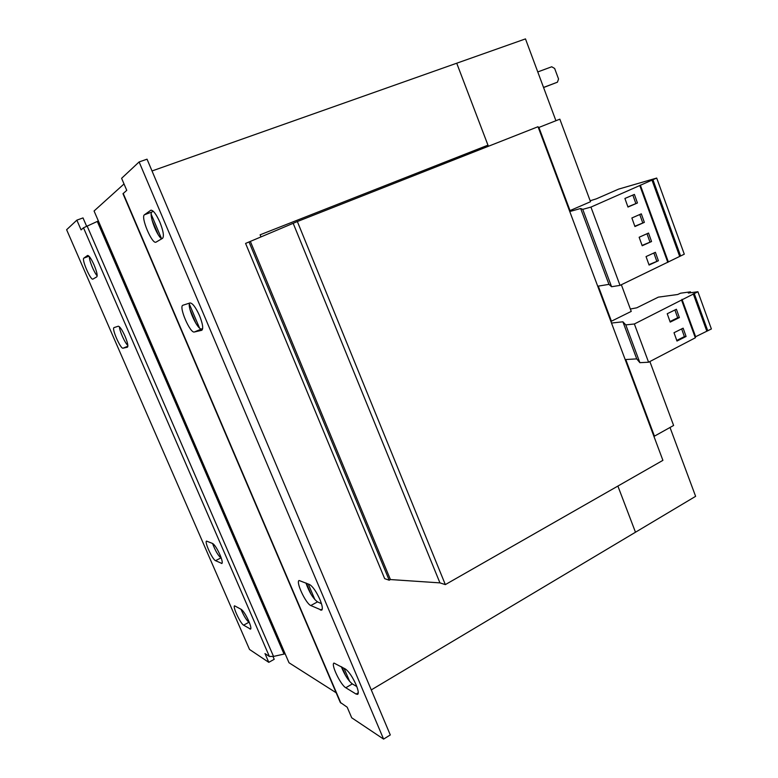 <?xml version="1.0" encoding="UTF-8"?>
<svg xmlns="http://www.w3.org/2000/svg" width="778" height="778" viewBox="0 0 778 778"><rect width="100%" height="100%" fill="white"/><g stroke="black" fill="none" stroke-linecap="round" stroke-linejoin="round"><path stroke-width="1.17" d="M356.061 684.708C358.269 690.125 358.814 693.344 357.695 694.355L356.091 694.064L345.792 687.752C340.657 685.039 330.689 664.179 333.986 663.06L345.471 669.061C348.943 671.618 352.473 676.831 356.061 684.708M159.898 222.226C163.331 230.949 164.216 236.317 162.553 238.331L155.97 242.172C152.031 244.428 140.439 216.868 144.465 214.757L150.893 210.206C153.256 210.167 156.252 214.183 159.898 222.226M199.518 315.654C202.747 323.823 203.505 328.705 201.784 330.29L194.364 331.992C190.153 333.626 178.463 306.396 182.908 305.248L189.997 302.953C192.545 303.07 195.716 307.3 199.518 315.654M319.933 599.537C322.355 605.508 322.938 609.057 321.674 610.185L310.801 605.547C305.842 603.699 295.543 581.643 299.102 580.495L309.576 584.541C312.844 586.554 316.296 591.552 319.933 599.537M94.08 264.948C96.793 271.551 97.697 275.519 96.793 276.842L92.922 279.108C90.618 280.576 81.408 259.259 83.859 258.111L87.613 255.447C89.091 255.563 91.24 258.724 94.08 264.948M124.995 336.135C127.582 342.417 128.399 346.103 127.446 347.183L123.06 348.184C120.59 349.273 111.351 328.151 114.065 327.587L118.256 326.225C119.822 326.439 122.068 329.746 124.995 336.135M219.96 554.792C222.041 559.761 222.693 562.65 221.905 563.457L215.535 560.675C212.472 559.615 204.215 541.663 206.54 541.099L212.695 543.521C214.709 544.872 217.14 548.626 219.96 554.792M248.756 621.097C250.701 625.716 251.304 628.391 250.584 629.13L243.602 625.162C240.392 623.548 232.389 606.383 234.577 605.819L241.336 609.427C243.485 611.1 245.965 614.99 248.756 621.097M590.162 200.773L596.376 198.828L618.646 189.103L656.7 178.055L590.94 207.094L582.741 209.36L580.66 208.494L569.759 211.528M597.718 286.207L608.95 284.378L611.576 286.732L620.027 285.38L684.29 254.192L656.7 178.055M621.35 284.748L631.24 311.394L611.43 321.207L598.292 286.119M611.43 321.207L610.837 321.265M625.765 359.524L654.444 436.157L673.612 425.469L649.863 361.537M569.496 210.819L590.512 201.726L559.849 119.17L538.366 127.65M654.444 436.157L653.841 436.137M570.05 210.663L538.901 127.427M297.352 221.545L445.337 584.609L662.905 460.352L538.016 126.726L297.352 221.545L245.585 243.417L384.672 578.647L389.214 580.223L249.009 241.919M445.337 584.609L439.94 582.878L293.199 223.354M439.94 582.878L390.41 579.552L250.341 241.394M390.41 579.552L389.214 580.223M124.023 183.958L94.07 210.994L98.368 220.952L83.499 227.798L81.087 229.889L76.857 220.145L66.616 229.724L249.524 649.465L268.789 662.341L264.987 653.588L269.382 656.457L273.535 656.418L285.156 653.831L289.008 662.759L336.154 692.77M139.116 161.941L121.611 178.308L126.746 190.338L122.992 193.732L340.249 702.359L347.202 707.221L351.705 717.783L383.593 739.1L390.293 734.938L147.042 159.179L139.116 161.941L383.593 739.1M86.591 226.194L83.013 217.918L76.857 220.145M268.789 662.341L274.206 659.297L273.02 656.535M356.801 686.566L352.327 683.901C348.359 680.711 344.683 674.973 341.299 666.668M153.149 211.159L151.963 211.995C148.51 213.649 156.466 235.481 161.698 238.836M202.659 328.695L201.619 328.938C197.884 330.504 187.284 307.845 189.531 303.109M321.46 603.679L317.502 601.871C313.096 598.545 309.236 592.253 305.939 582.994M97.172 275.84C93.982 272.446 88.867 259.813 89.431 256.682M127.845 345.383C125.064 343.302 119.501 331.01 119.433 326.779M221.234 558.03L220.952 557.904C218.141 555.599 215.331 550.775 212.53 543.452M249.368 622.556L248.911 622.283C246.402 620.144 243.767 615.797 240.995 609.232M446.942 162.612L487.962 145.165L260.105 234.81L260.98 236.92M487.962 145.165L456.725 63.212L152.021 170.966M371.271 689.911L635.48 532.23L617.888 486.065L635.48 532.23L695.62 496.335L670.014 427.482M488.389 146.274L456.725 63.212L525.481 38.9L555.92 120.716M543.54 87.437L557.437 82.186L543.569 87.535M557.437 82.186L558.546 78.986L554.656 68.474L551.728 66.772L537.773 71.936M608.95 284.378L580.66 208.494M667.825 262.41L639.817 185.621M668.234 261.612L640.333 185.096M642.19 245.76L651.546 241.53L648.531 233.05L639.146 237.251L642.19 245.76M649.076 265.055L658.392 260.747L655.387 252.305L646.051 256.575L649.076 265.055M620.027 285.38L590.94 207.094M611.576 286.732L582.741 209.36M680.604 255.962L652.927 179.718M679.593 256.156L651.945 180M627.972 207.055L637.445 202.97L634.391 194.412L624.909 198.468L627.972 207.055M634.936 226.534L644.349 222.372L641.315 213.843L631.872 217.976L634.936 226.534M670.14 215.136L663.79 197.612M683.833 252.918L677.531 235.53M676.996 234.071L670.675 216.615M630.365 309.022L636.764 307.816L658.344 297.138L677.696 294.502L680.585 293.199L690.446 291.838L688.297 293.053L697.905 291.74L634.371 323.979L625.794 324.883L622.906 321.8L611.508 323.045M697.905 291.74L711.384 328.958L695.629 336.728L695.328 337.798L648.58 362.217L639.876 362.674L636.735 358.882L625.172 359.562M636.735 358.882L622.906 321.8M706.735 330.932L693.227 293.714M707.776 330.844L694.248 293.578M695.629 336.728L681.995 299.345M695.328 337.798L681.635 300.279M676.977 341.046L686.089 336.466L683.133 328.17L674.011 332.721L676.977 341.046M670.208 322.102L679.369 317.589L676.403 309.255L667.223 313.738L670.208 322.102M648.58 362.217L634.371 323.979M639.876 362.674L625.794 324.883M690.767 292.723L690.446 291.838M710.839 327.45L704.644 310.354M704.139 308.944L697.915 291.779M663.245 196.124L656.865 178.522M670.014 321.547L677.667 317.764L679.369 317.589M677.667 317.764L674.905 309.984M676.763 340.443L684.377 336.602L686.089 336.466M684.377 336.602L681.645 328.909M634.829 226.242L644.349 222.372M642.706 222.761L639.769 214.524M627.895 206.822L637.445 202.97M635.811 203.408L632.845 195.074M648.94 264.656L658.392 260.747M656.729 261.058L653.86 253.006M642.064 245.42L651.546 241.53M649.893 241.88L646.995 233.731M358.279 692.76L356.091 694.064M322.286 609.057L320.429 610.088M222.207 562.961L221.341 563.408M250.895 628.41L249.835 628.984M269.382 656.457L83.499 227.798M123.196 193.401L340.89 703.108M273.535 656.418L87.097 225.97M283.941 653.841L97.318 221.497M285.156 653.831L98.368 220.952M152.05 220.174L158.158 234.538M189.978 309.411L195.949 323.463M306.318 583.16L311.044 594.275M341.98 667.057L345.646 675.693M248.911 622.283L243.602 625.162M220.952 557.904L215.535 560.675M127.874 346.191L123.06 348.184M83.859 258.111L88.993 256.186M317.502 601.871L310.801 605.547M201.619 328.938L194.364 331.992M144.465 214.757L151.963 211.995M151.146 210.148L150.66 210.332M352.327 683.901L345.792 687.752M349.633 681.402L344.041 668.244M314.934 599.721L308.244 583.977M199.508 327.995L189.326 304.042M161.591 238.758L151.195 214.271"/></g></svg>
